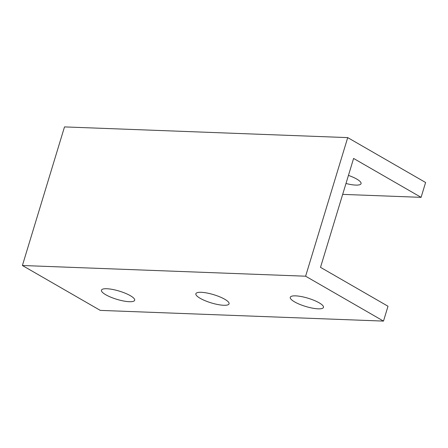 <?xml version="1.0" encoding="UTF-8"?>
<svg xmlns="http://www.w3.org/2000/svg" width="448" height="448" viewBox="0 0 448 448"><rect width="100%" height="100%" fill="white"/><g stroke="black" fill="none" stroke-linecap="round" stroke-linejoin="round"><path stroke-width="0.67" d="M342.675 194.382L421.086 197.344L425.6 182.498L347.721 137.609L64.506 126.907L22.4 265.502L305.614 276.203L383.494 321.093L100.279 310.391L22.4 265.502M347.721 137.609L305.614 276.203M224.739 299.247A17.349 4.284 16.9 0 1 229.068 303.828A17.349 4.284 16.9 0 1 211.221 302.887A17.349 4.284 16.9 0 1 195.86 293.742A17.349 4.284 16.9 0 1 207.015 293.02A17.349 4.284 16.9 0 1 224.739 299.247M319.144 302.814A17.349 4.284 16.9 0 1 323.473 307.395A17.349 4.284 16.9 0 1 305.626 306.449A17.349 4.284 16.9 0 1 290.265 297.304A17.349 4.284 16.9 0 1 301.42 296.582A17.349 4.284 16.9 0 1 319.144 302.814M130.334 295.68A17.349 4.284 16.9 0 1 134.663 300.261A17.349 4.284 16.9 0 1 116.816 299.32A17.349 4.284 16.9 0 1 101.461 290.175A17.349 4.284 16.9 0 1 112.61 289.453A17.349 4.284 16.9 0 1 130.334 295.68M383.494 321.093L388.002 306.242L320.51 267.338L325.018 252.487L353.595 158.441L421.086 197.344M348.443 175.398A17.349 4.284 16.9 0 1 356.737 179.066A17.349 4.284 16.9 0 1 361.066 183.646A17.349 4.284 16.9 0 1 345.985 183.484"/></g></svg>
